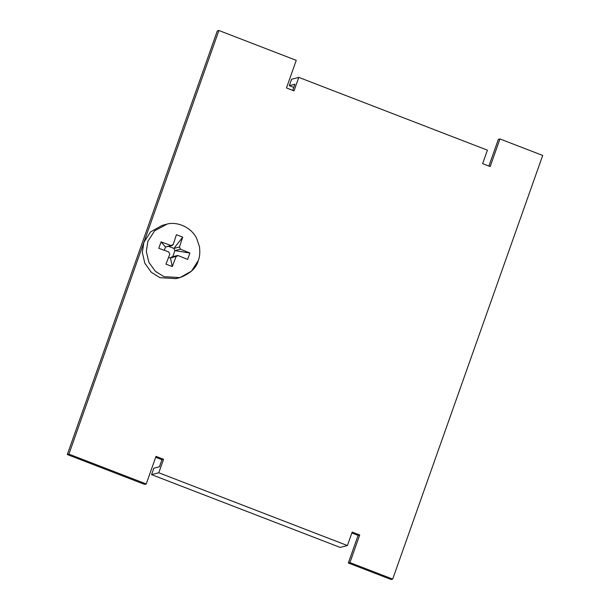 <?xml version="1.0" encoding="UTF-8"?>
<svg xmlns="http://www.w3.org/2000/svg" width="610" height="610" viewBox="0 0 610 610"><rect width="100%" height="100%" fill="white"/><g stroke="black" fill="none" stroke-linecap="round" stroke-linejoin="round"><path stroke-width="0.91" d="M218.914 30.5L68.899 454.13L146.232 483.974L144.631 484.393L67.298 454.549L217.312 30.912L218.914 30.5L296.246 60.344L286.471 87.947L294.02 90.852L298.793 77.379L487.405 150.167L482.632 163.64L490.181 166.553L499.948 138.95L542.702 155.451L392.688 579.088L349.934 562.588L348.333 563L358.108 535.405L359.709 534.985L352.161 532.072L347.387 545.553L340.189 547.422L151.57 474.633L158.775 472.765L163.549 459.284L161.947 459.704L159.446 466.764L153.842 468.213L151.57 474.633M298.793 77.379L291.588 79.247L289.315 85.659L294.912 84.21L292.739 90.364M293.791 87.39L289.315 85.659M488.9 166.057L498.347 139.37L499.948 138.95M392.688 579.088L391.086 579.5L348.333 563M351.84 532.98L358.108 535.405M155.68 457.286L161.947 459.704M146.232 483.974L156 456.371L163.549 459.284M347.387 545.553L158.775 472.765M359.709 534.985L349.934 562.588M68.899 454.13L67.298 454.549M177.205 255.544L171.631 256.993L170.495 258.045L178.196 255.605L176.054 256.604L172.287 266.578L170.495 258.045L168.612 257.321M168.795 246.448L173.903 248.422L174.902 250.634L172.63 257.054M164.303 250.298L165.478 246.989L172.043 245.609L171.036 245.548L173.179 244.549L172.043 245.609M168.764 251.968L169.771 254.179L168.764 251.968L158.798 248.293L161.071 241.873L165.478 246.989L171.036 245.548L161.071 241.873M180.469 249.193L179.462 246.981L180.469 249.193L189.908 253.005L174.902 250.634L180.469 249.193M169.771 254.179L165.996 264.153L172.287 266.578M182.71 237.137L179.462 246.981L173.903 248.422L182.71 237.137L176.42 234.713L173.179 244.549M178.196 255.605L187.636 259.418L189.908 253.005M198.204 260.691L191.502 271.13L179.958 277.603C190.305 273.57 196.405 267.92 198.258 260.653C199.767 256.917 200.164 252.243 199.447 246.638L196.633 238.281C190.564 226.157 175.466 221.11 166.149 224.366L162.153 225.403L150.609 231.869L143.907 242.315L142.321 252.448L144.845 263.314L151.341 272.319L159.965 277.695L175.954 278.64L179.958 277.603L163.968 276.658L155.344 271.282L148.848 262.277L146.324 251.412L147.91 241.278L154.612 230.832L167.026 224.152"/></g></svg>
